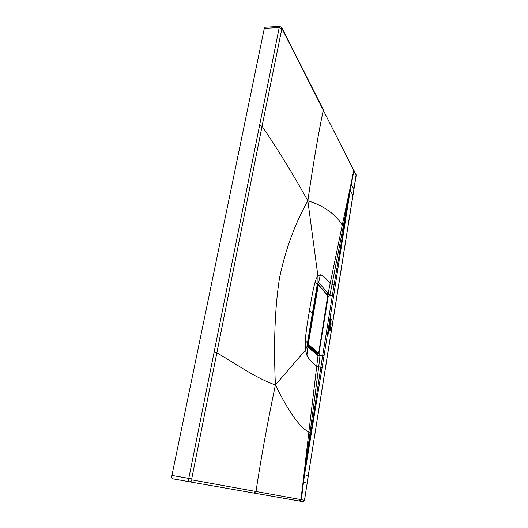 <?xml version="1.0" encoding="UTF-8"?>
<svg xmlns="http://www.w3.org/2000/svg" width="528" height="528" viewBox="0 0 528 528"><rect width="100%" height="100%" fill="white"/><g stroke="black" fill="none" stroke-linecap="round" stroke-linejoin="round"><path stroke-width="0.79" d="M308.332 343.715L318.351 284.816L327.822 295.739L327.881 296.452L318.76 352.598L318.509 353.027L308.405 344.447L308.332 343.715L307.441 343.57M317.176 285.028L317.744 285.087L318.034 284.473L318.351 284.816M318.358 353.245L308.081 344.711L307.969 343.609L317.744 285.087L318.094 285.199M317.282 353.219L307.435 344.989M331.082 324.76L330.323 329.65L331.082 324.76M330.053 330.581L331.135 323.657L330.053 330.581M330.587 328.753L331.03 325.829L330.587 328.753M331.016 326.733L331.346 328.145L331.016 326.733M331.254 328.211L331.577 327.169L331.327 328.403L330.832 327.875L331.254 328.211M329.069 325.921L329.155 326.403L329.069 325.921M328.931 327.083L328.878 326.713L328.931 327.083M330.66 318.694L329.604 325.301L330.66 318.694M329.485 326.027L328.225 333.894L329.485 326.027M329.908 325.486L329.815 324.885L329.908 325.486M330.165 325.05L330.013 324.436L330.165 325.05M329.347 329.663L329.036 329.98L329.413 330.409L329.347 329.663M329.102 329.525L329.624 329.743L329.69 329.327L329.175 328.918L329.102 329.525M328.924 331.624L328.852 331.036L328.924 331.624M329.182 331.181L329.036 330.574L329.182 331.181M331.313 319.07L330.686 319.4L331.063 320.635L330.779 319.618L331.208 319.73L331.327 319.084M330.917 321.704L330.469 320.938L330.917 321.704M330.805 322.39L330.363 321.625L330.805 322.39M329.987 323.948L330.053 323.446L330.343 323.71L330.238 324.449L329.987 323.948M328.673 332.699L328.825 331.874L328.673 332.699M328.594 334.013L328.555 332.825L329.03 333.221L328.594 334.013M330.508 320.707L330.574 320.212L330.845 320.839L330.508 320.707M330.403 322.865L330.323 323.407L330.403 322.865M329.703 326.172L329.868 326.858L329.525 325.618L329.637 326L330.046 325.743L329.703 326.172M329.426 328.02L329.545 327.235L329.809 327.954L329.531 328.489L329.426 328.02M309.52 310.24C307.19 323.591 305.771 333.736 305.276 340.672L307.487 342.83L312.338 313.427L309.52 310.24C311.698 296.828 313.579 287.397 315.157 281.939C316.021 279.035 316.939 277.028 317.909 275.926L307.844 200.779C295.013 223.529 285.595 249.11 279.596 277.523C274.916 307.085 273.517 342.883 275.398 384.925L305.488 350.084L306.907 355.298C308.748 359.198 312.022 362.842 316.727 366.221L318.067 355.232L320.06 355.179L318.978 353.318L328.192 296.578L329.769 295.211L333.604 296.063L350.137 190.885L334.118 284.625L322.667 355.601L323.994 355.997L304.564 474.731L320.839 367.178L322.126 367.561M305.276 340.672L305.488 350.084L307.435 345.338M315.157 281.939L317.209 284.684L317.988 282.645L317.909 275.926L320.331 274.765L318.668 282.48L317.988 282.645L317.229 284.737M307.514 342.87L317.183 284.836M265.195 27.218L264.323 28.327L279.213 27.542L188.786 478.401L191.704 478.929L262.06 126.245L259.598 125.261M304.557 474.731L308.246 475.708L307.085 483.133L303.494 482.262L304.557 474.731L304.022 474.593L303.521 478.361L308.847 432.082C299.66 427.317 288.506 411.602 275.398 384.925C267.128 424.624 260.667 460.145 256.021 491.495L191.902 479.893C191.499 481.226 190.694 481.859 189.479 481.793L172.663 478.79C171.871 478.447 171.626 477.325 171.937 475.418L264.323 28.327M331.822 328.218L308.246 475.708L353.938 188.839L351.239 184.813L350.13 190.879L349.714 190.344L350.922 184.226L351.239 184.813L353.945 170.326M353.021 195.01L356.09 174.953L323.281 110.213L353.734 170.445L350.922 184.226M308.339 475.741L304.557 499.699L302.623 501.58M299.231 500.986L189.479 481.793L254.021 493.079L256.021 491.495L300.927 499.62L299.231 500.986L299.686 501.065L254.027 493.079M303.521 478.361L303.059 482.15L303.494 482.262L301.369 499.699L299.686 501.065L302.63 501.58C304.253 500.999 304.913 500.379 304.623 499.712L307.177 483.16M191.902 479.893L191.704 478.929M307.844 200.779C293.165 174.352 277.906 149.51 262.06 126.245L281.912 28.433L323.281 110.213C318.47 132.95 313.322 163.139 307.844 200.779C323.499 205.61 334.976 213.695 342.276 225.04L328.033 293.938L327.248 294.934M350.302 187.262L342.276 225.04L343.398 225.74L349.714 190.344M330.165 283.496L332.066 284.288L343.398 225.74M322.667 355.601L320.839 367.178L318.721 366.821L320.06 355.179L322.667 355.601M304.022 474.593L310.134 432.373L318.721 366.821L316.727 366.221L318.727 366.755M316.721 366.293L308.847 432.082L310.134 432.373M306.907 355.298L307.89 347.094L307.474 342.936M317.526 353.252L317.09 354.196M317.546 283.628L326.845 294.472M335.359 285.067L332.066 284.288L330.079 294.353L328.112 293.568L318.668 282.48L317.625 283.43M320.331 274.765C322.674 275.174 325.948 278.104 330.152 283.556L332.053 284.354M330.079 294.353L329.769 295.211L328.033 293.938M320.08 356.129L317.83 355.476L317.453 354.499L307.52 346.137L307.89 347.094L317.83 355.476M317.684 353.265L317.209 354.295M327.855 296.716L323.671 324.654M318.707 352.869L323.367 324.614M327.532 294.551L328.192 296.578L327.822 296.927M317.579 354.341L318.793 352.915L318.978 353.318L317.764 354.565L317.75 353.265M318.067 355.232L317.764 354.565M275.398 384.925C256.172 378.365 236.564 364.155 216.85 352.829L214.091 352.123M307.421 344.659L308.405 344.447M317.057 353.113L318.509 353.027M318.034 284.473L327.822 295.739M307.441 345.028L317.104 353.179L318.239 353.305L318.767 352.625M316.021 352.268L315.658 352.836L307.553 346.025M356.09 174.953L353.654 169.752M356.136 175.672L353.998 189.004M350.13 190.879L353.014 195.089L331.828 328.172M323.994 355.997L333.604 296.063M304.293 500.28L300.927 499.62L303.059 482.15M172.656 478.79L189.473 481.793C188.714 481.457 188.489 480.328 188.786 478.401L171.937 475.418M280.045 26.426L279.213 27.542L281.549 28.611M281.912 28.433L281.807 27.575L279.754 26.446L264.878 27.232M317.473 283.813L318.047 284.473L317.308 284.401M327.947 293.291L326.647 294.241M318.767 352.612L327.776 295.541M356.004 174.306L356.169 175.811M281.807 27.575L323.176 109.435M307.481 345.543L307.58 346.19M317.222 284.797L312.371 313.487M307.507 342.91L307.468 345.431M299.686 501.065L302.63 501.58"/></g></svg>
